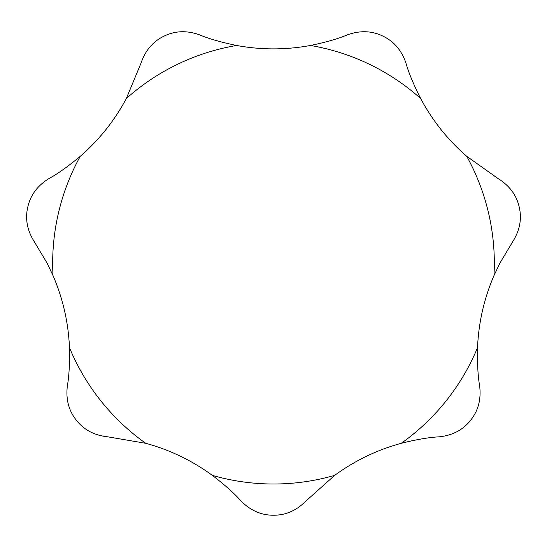 <?xml version="1.0" encoding="UTF-8"?>
<svg xmlns="http://www.w3.org/2000/svg" width="547" height="547" viewBox="0 0 547 547"><rect width="100%" height="100%" fill="white"/><g stroke="black" fill="none" stroke-linecap="round" stroke-linejoin="round"><path stroke-width="0.82" d="M499.869 263.182L512.628 241.822C519.794 230.54 521.995 218.964 519.233 207.094C516.573 195.204 509.565 185.727 498.208 178.664L466.748 156.326C447.829 139.882 432.472 120.627 420.677 98.549C413.532 84.464 408.609 72.587 405.895 62.905C401.539 50.269 393.861 41.326 382.859 36.088C371.905 30.755 360.124 30.324 347.53 34.803C338.244 38.748 325.882 42.304 310.443 45.469C285.794 50.009 261.165 50.009 236.557 45.469C220.79 42.181 208.428 38.625 199.47 34.803C186.876 30.324 175.095 30.755 164.141 36.088C153.139 41.326 145.461 50.269 141.105 62.905L126.323 98.549C114.501 120.655 99.144 139.909 80.252 156.326C68.108 166.425 57.62 173.871 48.792 178.664C37.435 185.727 30.427 195.204 27.767 207.094C25.005 218.964 27.206 230.54 34.372 241.822L47.131 263.182L53.025 275.606C62.939 298.628 68.416 322.641 69.469 347.646C69.797 363.304 69.086 376.145 67.322 386.168C65.763 399.447 68.799 410.838 76.436 420.328C83.992 429.887 94.419 435.385 107.711 436.821L145.748 443.302C169.932 449.907 192.12 460.588 212.325 475.364C224.872 484.957 234.472 493.517 241.111 501.059C250.519 510.556 261.316 515.281 273.5 515.233C285.684 515.281 296.481 510.556 305.889 501.059L334.675 475.364C354.914 460.574 377.102 449.887 401.252 443.302C416.575 439.473 429.251 437.313 439.289 436.821C452.581 435.385 463.008 429.887 470.564 420.328C478.201 410.838 481.237 399.447 479.678 386.168C477.907 375.96 477.189 363.119 477.531 347.646C478.591 322.6 484.074 298.587 493.975 275.606L499.869 263.182M493.975 275.606A220.824 220.824 0 0 0 466.748 156.326M420.677 98.549A220.824 220.824 0 0 0 310.443 45.469M236.557 45.469A220.824 220.824 0 0 0 126.323 98.549M80.252 156.326A220.824 220.824 0 0 0 53.025 275.606M69.469 347.646A220.824 220.824 0 0 0 145.748 443.302M212.325 475.364A220.824 220.824 0 0 0 334.675 475.364M401.252 443.302A220.824 220.824 0 0 0 477.531 347.646"/></g></svg>
